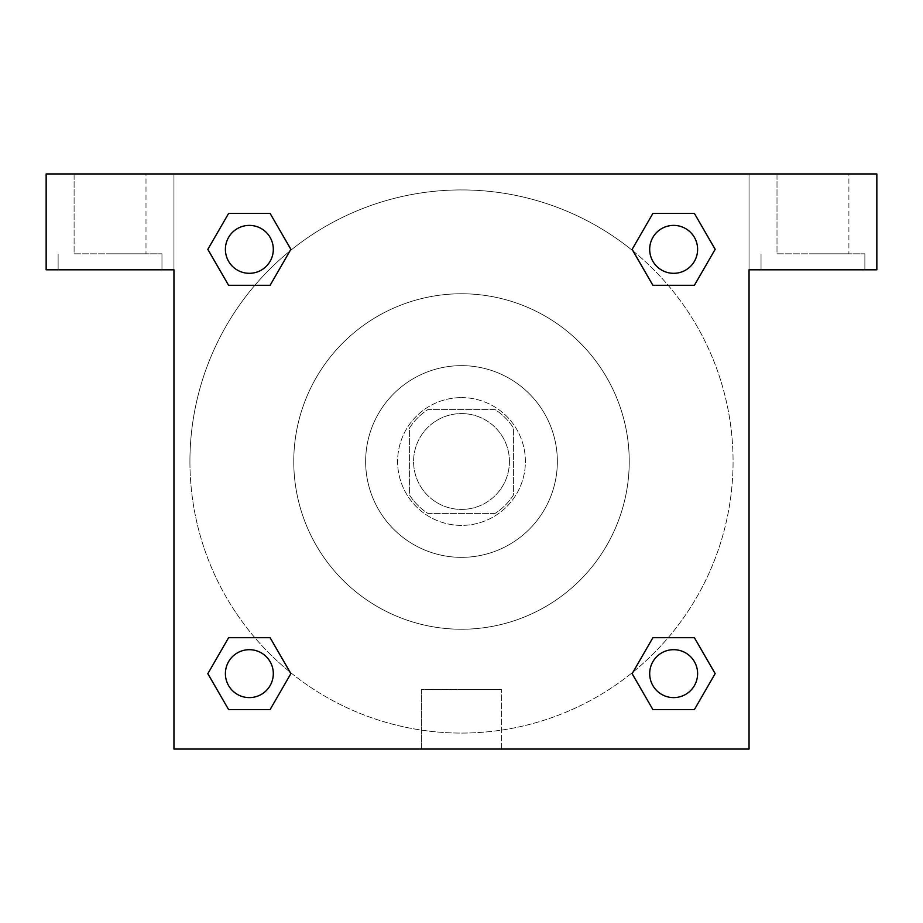 <?xml version="1.0" encoding="UTF-8"?>
<svg xmlns="http://www.w3.org/2000/svg" width="923" height="923" viewBox="0 0 923 923"><rect width="100%" height="100%" fill="white"/><g stroke="black" fill="none" stroke-linecap="round" stroke-linejoin="round"><path stroke-width="0.69" stroke-dasharray="4.62 3.46" d="M509.427 461.5A47.927 47.927 0 0 0 437.537 420A47.927 47.927 0 0 0 437.537 503A47.927 47.927 0 0 0 509.427 461.5A47.927 47.927 0 0 0 437.537 420A47.927 47.927 0 0 0 437.537 503A47.927 47.927 0 0 0 509.427 461.5M495.12 513.419L427.88 513.419A61.853 61.853 0 0 1 409.581 495.12L409.581 427.88A61.853 61.853 0 0 1 427.88 409.581L495.12 409.581A61.853 61.853 0 0 1 513.419 427.88L513.419 495.12A61.853 61.853 0 0 1 495.12 513.419L427.88 513.419A61.853 61.853 0 0 1 409.581 495.12L409.581 427.88A61.853 61.853 0 0 1 427.88 409.581L495.12 409.581A61.853 61.853 0 0 1 513.419 427.88L513.419 495.12A61.853 61.853 0 0 1 495.12 513.419M461.5 397.605A63.895 63.895 0 0 1 516.834 493.447A63.895 63.895 0 0 1 406.166 493.447A63.895 63.895 0 0 1 461.5 397.605A63.895 63.895 0 0 0 397.605 461.5A63.895 63.895 0 0 0 461.5 525.395A63.895 63.895 0 0 0 525.395 461.5A63.895 63.895 0 0 0 461.5 397.605M461.5 365.646A95.854 95.854 0 0 1 544.512 509.427A95.854 95.854 0 0 1 378.488 509.427A95.854 95.854 0 0 1 461.5 365.646A95.854 95.854 0 0 1 544.512 509.427A95.854 95.854 0 0 1 378.488 509.427A95.854 95.854 0 0 1 461.5 365.646M461.5 293.768A167.732 167.732 0 0 1 606.769 545.366A167.732 167.732 0 0 1 316.231 545.366A167.732 167.732 0 0 1 461.5 293.768A167.732 167.732 0 0 0 293.768 461.5A167.732 167.732 0 0 0 461.5 629.232A167.732 167.732 0 0 0 629.232 461.5A167.732 167.732 0 0 0 461.5 293.768M173.951 173.951L749.049 173.951L749.049 749.049L173.951 749.049L173.951 173.951L46.15 173.951L749.049 173.951L749.049 749.049L173.951 749.049L173.951 173.951L46.15 173.951L46.15 269.804L173.951 269.804L173.951 173.951L173.951 269.804L46.15 269.804L46.15 173.951L46.15 269.804L173.951 269.804L173.951 173.951L876.85 173.951L749.049 173.951L749.049 269.804L749.049 173.951L749.049 269.804L876.85 269.804L749.049 269.804L749.049 749.049L173.951 749.049L173.951 173.951M652.942 213.432L632.14 249.348L652.896 285.299L632.14 249.348L652.896 285.299L632.14 249.348L652.896 213.409L694.396 213.409L715.152 249.348L694.396 285.299L668.148 285.299M254.852 285.299L228.604 285.299L254.852 285.299L228.604 285.299L207.848 249.348L228.604 213.409L270.104 213.409L290.86 249.348L270.058 285.265M270.058 709.568L290.86 673.652L270.104 637.701L290.86 673.652L270.104 637.701L290.86 673.652L270.104 709.591L228.604 709.591L207.848 673.652L228.604 637.701L254.852 637.701M668.148 637.701L694.396 637.701L668.148 637.701L694.396 637.701L715.152 673.652L694.396 709.591L652.896 709.591L632.14 673.652L652.942 637.735M173.951 489.455L173.962 433.545L173.951 489.455M110.045 269.804L161.963 269.804L110.045 269.804M110.045 253.825L161.963 253.825L110.045 253.825M74.105 253.825L145.996 253.825L74.105 253.825L145.996 253.825L74.105 253.825L74.105 173.951L145.996 173.951L145.996 253.825L145.996 173.951L74.105 173.951L145.996 173.951L74.105 173.951L74.105 253.825M461.5 749.049L421.43 749.049L461.5 749.049M461.5 689.619L501.57 689.619L461.5 689.619M749.049 433.545L749.038 489.455L749.049 433.545M812.955 269.804L761.037 269.804L812.955 269.804M812.955 253.825L864.874 253.825L812.955 253.825M777.004 253.825L848.895 253.825L777.004 253.825L848.895 253.825L777.004 253.825L777.004 173.951L848.895 173.951L848.895 253.825L848.895 173.951L777.004 173.951L848.895 173.951L777.004 173.951L777.004 253.825M876.85 269.804L876.85 173.951L749.049 173.951L749.049 269.804L876.85 269.804L876.85 173.951L876.85 269.804M461.5 173.951L433.545 173.951L461.5 173.951M461.5 173.962L489.455 173.962L461.5 173.962M649.688 673.652A23.963 23.963 0 0 0 685.627 694.396A23.963 23.963 0 0 0 685.627 652.896A23.963 23.963 0 0 0 649.688 673.652A23.963 23.963 0 0 1 685.627 652.896A23.963 23.963 0 0 1 685.627 694.396A23.963 23.963 0 0 1 649.688 673.652M225.385 249.348A23.963 23.963 0 0 0 249.348 273.312A23.963 23.963 0 0 0 273.312 249.348A23.963 23.963 0 0 0 249.348 225.385A23.963 23.963 0 0 0 225.385 249.348M649.688 249.348A23.963 23.963 0 0 0 673.652 273.312A23.963 23.963 0 0 0 697.615 249.348A23.963 23.963 0 0 0 673.652 225.385A23.963 23.963 0 0 0 649.688 249.348M225.385 673.652A23.963 23.963 0 0 0 249.348 697.615A23.963 23.963 0 0 0 273.312 673.652A23.963 23.963 0 0 0 249.348 649.688A23.963 23.963 0 0 0 225.385 673.652M189.93 461.5A271.57 271.57 0 0 0 461.5 733.07A271.57 271.57 0 0 0 733.07 461.5A271.57 271.57 0 0 0 461.5 189.93A271.57 271.57 0 0 0 189.93 461.5M290.007 672.082A271.57 271.57 0 0 0 733.07 461.5A271.57 271.57 0 0 0 633.097 251.01M632.993 250.918A271.57 271.57 0 0 0 250.964 289.96A271.57 271.57 0 0 0 289.903 671.99M273.312 249.348A23.963 23.963 0 0 0 237.373 228.604A23.963 23.963 0 0 0 237.373 270.104A23.963 23.963 0 0 0 273.312 249.348A23.963 23.963 0 0 0 237.373 228.604A23.963 23.963 0 0 0 237.373 270.104A23.963 23.963 0 0 0 273.312 249.348A23.963 23.963 0 0 0 237.373 228.604A23.963 23.963 0 0 0 237.373 270.104A23.963 23.963 0 0 0 273.312 249.348A23.963 23.963 0 0 0 237.373 228.604A23.963 23.963 0 0 0 237.373 270.104A23.963 23.963 0 0 0 273.312 249.348M697.615 249.348A23.963 23.963 0 0 0 661.664 228.604A23.963 23.963 0 0 0 661.664 270.104A23.963 23.963 0 0 0 697.615 249.348A23.963 23.963 0 0 0 661.664 228.604A23.963 23.963 0 0 0 661.664 270.104A23.963 23.963 0 0 0 697.615 249.348A23.963 23.963 0 0 0 661.664 228.604A23.963 23.963 0 0 0 661.664 270.104A23.963 23.963 0 0 0 697.615 249.348A23.963 23.963 0 0 0 661.664 228.604A23.963 23.963 0 0 0 661.664 270.104A23.963 23.963 0 0 0 697.615 249.348M273.312 673.652A23.963 23.963 0 0 0 237.373 652.896A23.963 23.963 0 0 0 237.373 694.396A23.963 23.963 0 0 0 273.312 673.652A23.963 23.963 0 0 0 237.373 652.896A23.963 23.963 0 0 0 237.373 694.396A23.963 23.963 0 0 0 273.312 673.652A23.963 23.963 0 0 0 237.373 652.896A23.963 23.963 0 0 0 237.373 694.396A23.963 23.963 0 0 0 273.312 673.652A23.963 23.963 0 0 0 237.373 652.896A23.963 23.963 0 0 0 237.373 694.396A23.963 23.963 0 0 0 273.312 673.652M489.455 173.951L433.545 173.962L489.455 173.951M228.604 285.299L207.848 249.348L228.604 285.299L207.848 249.348L228.65 213.432M290.86 673.652L270.104 709.591L290.86 673.652L270.104 709.591L228.604 709.591L207.848 673.652L228.65 637.735M694.396 637.701L715.152 673.652L694.396 637.701L715.152 673.652L694.35 709.568M632.14 249.348L652.896 213.409L632.14 249.348L652.896 213.409L694.396 213.409L715.152 249.348L694.35 285.265M421.43 749.049L501.57 749.049L421.43 749.049L421.43 689.619L501.57 689.619L421.43 689.619L421.43 749.049M697.615 673.652A23.963 23.963 0 0 0 661.664 652.896A23.963 23.963 0 0 0 661.664 694.396A23.963 23.963 0 0 0 697.615 673.652A23.963 23.963 0 0 0 661.664 652.896A23.963 23.963 0 0 0 661.664 694.396A23.963 23.963 0 0 0 697.615 673.652A23.963 23.963 0 0 0 661.664 652.896A23.963 23.963 0 0 0 661.664 694.396A23.963 23.963 0 0 0 697.615 673.652M715.152 673.652L694.396 709.591L715.152 673.652L694.396 709.591L652.896 709.591L632.14 673.652L652.896 637.701L632.14 673.652L652.896 709.591L632.14 673.652M270.104 709.591L228.604 709.591L207.848 673.652L228.604 637.701M652.896 213.409L694.396 213.409L715.152 249.348L694.396 285.299M207.848 249.348L228.604 213.409L207.848 249.348L228.604 213.409L270.104 213.409L290.86 249.348L270.104 285.299L290.86 249.348L270.104 213.409L290.86 249.348M694.396 709.591L652.896 709.591M228.604 709.591L207.848 673.652M694.396 213.409L715.152 249.348M228.604 213.409L270.104 213.409M161.963 269.804L161.963 253.825L161.963 269.804M58.126 269.804L58.126 253.825L58.126 269.804M501.57 749.049L501.57 689.619L501.57 749.049M864.874 269.804L864.874 253.825L864.874 269.804M761.037 269.804L761.037 253.825L761.037 269.804"/><path stroke-width="1.38" d="M668.148 285.299L694.396 285.299L652.896 285.299L632.14 249.348L652.896 213.409L694.396 213.409L715.152 249.348L694.396 285.299L652.896 285.299L668.148 285.299L652.896 285.299L632.093 249.383M228.604 285.299L270.104 285.299L228.604 285.299L207.848 249.348L228.604 213.409L270.104 213.409L290.86 249.348L270.104 285.299L228.604 285.299L207.802 249.383M254.852 637.701L228.604 637.701L270.104 637.701L290.86 673.652L270.104 709.591L228.604 709.591L207.848 673.652L228.604 637.701L270.104 637.701L254.852 637.701L270.104 637.701L290.907 673.617M694.396 637.701L652.896 637.701L694.396 637.701L715.152 673.652L694.396 709.591L652.896 709.591L632.14 673.652L652.896 637.701L694.396 637.701L715.198 673.617M876.85 173.951L46.15 173.951L46.15 269.804L173.951 269.804L173.951 749.049L749.049 749.049L749.049 269.804L876.85 269.804L876.85 173.951M270.104 213.409L228.604 213.409L270.104 213.409L290.907 249.325M228.604 709.591L270.104 709.591L228.604 709.591L207.802 673.675M652.896 709.591L694.396 709.591L652.896 709.591L632.093 673.675M694.396 213.409L652.896 213.409L694.396 213.409L715.198 249.325M697.615 673.652A23.963 23.963 0 0 0 661.664 652.896A23.963 23.963 0 0 0 661.664 694.396A23.963 23.963 0 0 0 697.615 673.652M273.312 673.652A23.963 23.963 0 0 0 237.373 652.896A23.963 23.963 0 0 0 237.373 694.396A23.963 23.963 0 0 0 273.312 673.652M697.615 249.348A23.963 23.963 0 0 0 661.664 228.604A23.963 23.963 0 0 0 661.664 270.104A23.963 23.963 0 0 0 697.615 249.348M273.312 249.348A23.963 23.963 0 0 0 237.373 228.604A23.963 23.963 0 0 0 237.373 270.104A23.963 23.963 0 0 0 273.312 249.348M652.896 637.701L668.148 637.701M270.104 285.299L254.852 285.299"/></g></svg>

